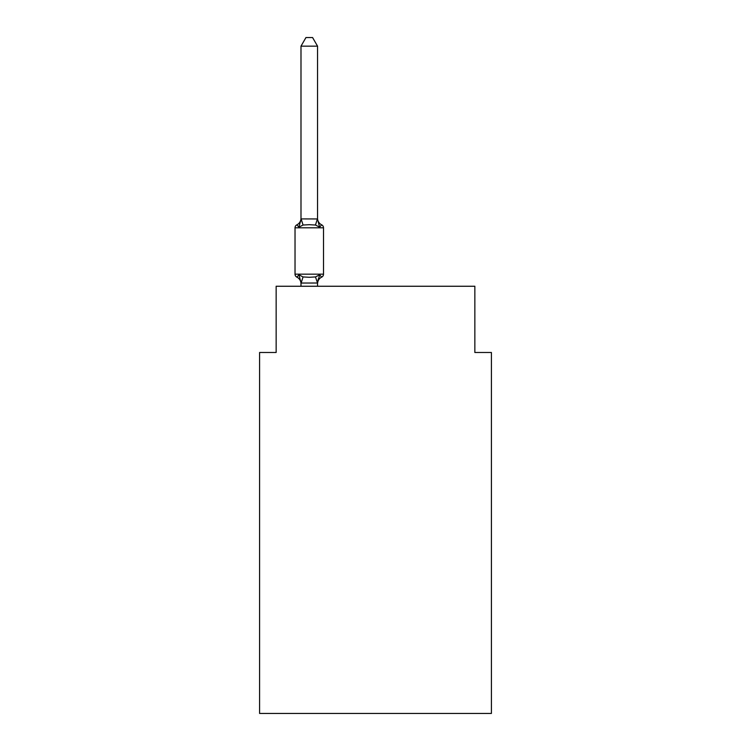 <?xml version="1.0" encoding="UTF-8"?>
<svg xmlns="http://www.w3.org/2000/svg" width="751" height="751" viewBox="0 0 751 751"><rect width="100%" height="100%" fill="white"/><g stroke="black" fill="none" stroke-linecap="round" stroke-linejoin="round"><path stroke-width="1.13" d="M491.407 713.45L491.407 352.482L474.848 352.482L474.848 286.253L276.152 286.253L276.152 352.482L259.593 352.482L259.593 713.45L491.407 713.45M300.991 283.69A7.285 7.285 0 0 0 296.889 277.147L298.917 274.81L296.889 277.147A3.314 3.314 0 0 1 295.03 274.162L323.512 274.162L323.512 227.806A3.314 3.314 0 0 0 321.644 224.821L319.616 227.159L321.644 224.821A7.285 7.285 0 0 1 317.551 218.269M317.551 46.158L300.991 46.158L305.957 37.55L312.576 37.55L317.551 46.158L317.551 219.254L319.616 227.159L315.476 225.028L309.271 224.69L303.057 225.028L298.917 227.159L296.889 224.821A7.285 7.285 0 0 0 300.991 218.269M323.512 227.806L295.03 227.806A3.314 3.314 0 0 1 296.889 224.821L298.917 227.159L296.889 224.821L298.917 227.159L296.889 224.821L298.917 227.159L296.889 224.821L298.917 227.159L296.889 224.821L298.917 227.159L296.889 224.821L298.917 227.159L296.889 224.821L298.917 227.159L296.889 224.821L298.917 227.159L296.889 224.821L298.917 227.159L296.889 224.821L298.917 227.159L301.123 218.907L317.551 218.954M317.551 283.69A7.285 7.285 0 0 1 321.644 277.147L319.616 274.81L321.644 277.147L319.616 274.81L321.644 277.147L319.616 274.81L321.644 277.147L319.616 274.81L321.644 277.147L319.616 274.81L321.644 277.147L319.616 274.81L321.644 277.147L319.616 274.81L321.644 277.147L319.616 274.81L321.644 277.147L319.616 274.81L321.644 277.147L319.616 274.81L321.644 277.147L319.616 274.81L317.551 283.014L301.123 283.052L298.917 274.81L303.057 276.941L309.271 277.279L315.476 276.941L319.616 274.81L321.644 277.147A3.314 3.314 0 0 0 323.512 274.162M317.551 282.714L318.321 278.818M300.991 218.954L300.991 46.158M317.551 286.253L317.551 283.014L315.476 276.941M295.03 227.806L295.03 274.162M300.991 286.253L300.991 283.014M303.057 276.941L301.123 283.052M301.123 218.907L303.057 225.028M317.41 218.907L315.476 225.028"/></g></svg>
